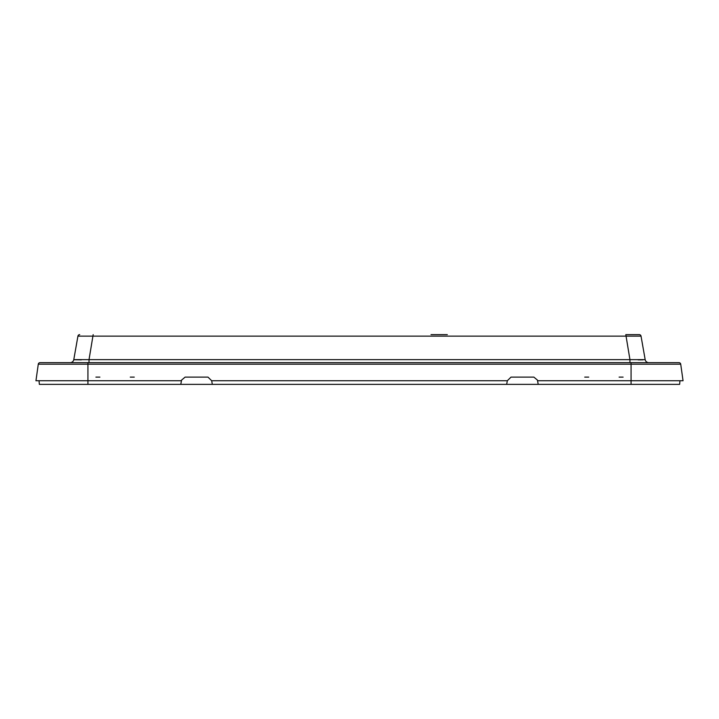 <?xml version="1.0" encoding="UTF-8"?>
<svg xmlns="http://www.w3.org/2000/svg" width="719" height="719" viewBox="0 0 719 719"><rect width="100%" height="100%" fill="white"/><g stroke="black" fill="none" stroke-linecap="round" stroke-linejoin="round"><path stroke-width="1.08" d="M95.897 377.124L99.896 377.124M130.274 377.124L134.264 377.124M584.736 377.124L588.726 377.124M619.104 377.124L623.103 377.124M45.962 384.368L45.18 384.368M39.356 384.368L39.042 380.746L39.356 384.368L180.793 384.368L181.548 380.117L185.107 377.124L207.998 377.124L211.683 380.746L507.317 380.746L511.002 377.124L533.893 377.124L537.452 380.117L538.207 384.368L679.644 384.368L679.958 380.746M132.988 384.368L260.125 384.368M211.683 380.746L212.321 384.368L506.679 384.368L507.317 380.746M461.553 384.368L583.334 384.368M673.038 384.368L671.142 384.368L673.038 384.368M662.253 384.368L661.48 384.368L662.253 384.368M459.657 384.368L458.875 384.368M298.61 384.368L420.39 384.368M680.722 364.2L87.925 364.2L87.925 380.746L35.95 380.746L38.278 364.2A1.806 1.806 0 0 1 40.066 362.646L678.934 362.646A1.806 1.806 0 0 1 680.722 364.2A1.806 1.806 0 0 0 678.934 362.646A1.806 1.806 0 0 1 680.722 364.2L683.05 380.746L537.569 380.746M87.925 384.368L87.925 380.746L181.431 380.746M87.925 362.646L87.925 364.2L38.278 364.2A1.806 1.806 0 0 1 40.066 362.646A1.806 1.806 0 0 0 38.278 364.2A1.806 1.806 0 0 1 40.066 362.646L42.511 362.646M72.511 362.646L80.888 362.646M89.021 362.646L89.021 359.653L73.778 359.653A3.622 3.622 0 0 1 70.21 362.646L123.012 362.646M595.988 362.646L648.745 362.646A3.622 3.622 0 0 1 645.177 359.653L629.952 359.653L629.952 362.646M646.489 362.646L638.113 362.646M71.505 362.403L72.322 361.963L71.505 362.403M74.183 359.77L81.382 359.868M638.13 359.877L643.002 359.868M646.678 361.999L647.468 362.412M448.899 362.646L433.045 362.646M285.955 362.646L270.101 362.646M73.778 359.653L77.931 336.132L641.033 336.132L645.177 359.653M447.308 334.632L431.014 334.632M77.931 336.132A1.806 1.806 0 0 1 79.71 334.632M625.809 334.632L639.254 334.632A1.806 1.806 0 0 1 641.033 336.132A1.806 1.806 0 0 0 639.254 334.632L625.809 334.632L629.952 359.653L89.021 359.653L93.164 334.632M631.075 384.368L631.075 362.646"/></g></svg>
